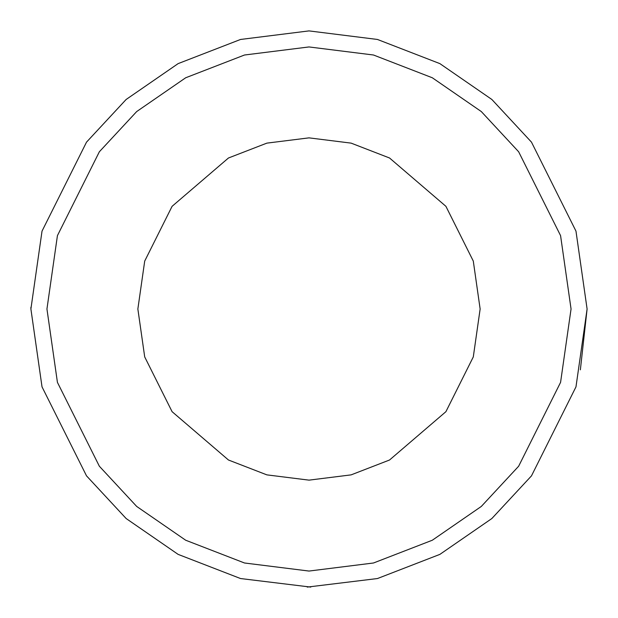 <?xml version="1.0" encoding="UTF-8"?>
<svg xmlns="http://www.w3.org/2000/svg" width="618" height="618" viewBox="0 0 618 618"><rect width="100%" height="100%" fill="white"/><g stroke="black" fill="none" stroke-linecap="round" stroke-linejoin="round"><path stroke-width="0.93" d="M309 46.945L373.504 55.01L432.322 77.775L481.314 111.564L518.641 151.765L560.572 235.628L571.055 309L560.572 382.372L518.641 466.235L481.314 506.436L432.322 540.225L373.504 562.99L309 571.055L244.496 562.99L185.678 540.225L136.686 506.436L99.359 466.235L57.428 382.372L46.945 309L57.428 235.628L99.359 151.765L136.686 111.564L185.678 77.775L244.496 55.01L309 46.945L373.504 55.01L432.322 77.775L481.314 111.564L518.641 151.765L560.572 235.628L571.055 309M309 137.86L266.876 143.129L228.467 157.992L172.09 206.319L144.705 261.082L137.86 309L144.705 356.918L172.09 411.681L228.467 460.008L266.876 474.871L309 480.14L351.124 474.871L389.533 460.008L445.91 411.681L473.295 356.918L480.14 309L473.295 261.082L445.91 206.319L389.533 157.992L351.124 143.129L309 137.86M307.239 587.092L377.459 578.541L439.869 554.385L491.858 518.525L531.48 475.86L575.976 386.868L587.1 309L575.976 231.132L531.48 142.14L491.858 99.475L439.869 63.615L377.459 39.459L309 30.9L240.541 39.459L178.131 63.615L126.142 99.475L86.52 142.14L42.024 231.132L30.9 309L42.024 386.868L86.52 475.86L126.142 518.525L178.131 554.385L240.541 578.541L310.754 587.092M580.364 369.834L587.1 309M30.908 307.246L30.9 309"/></g></svg>
